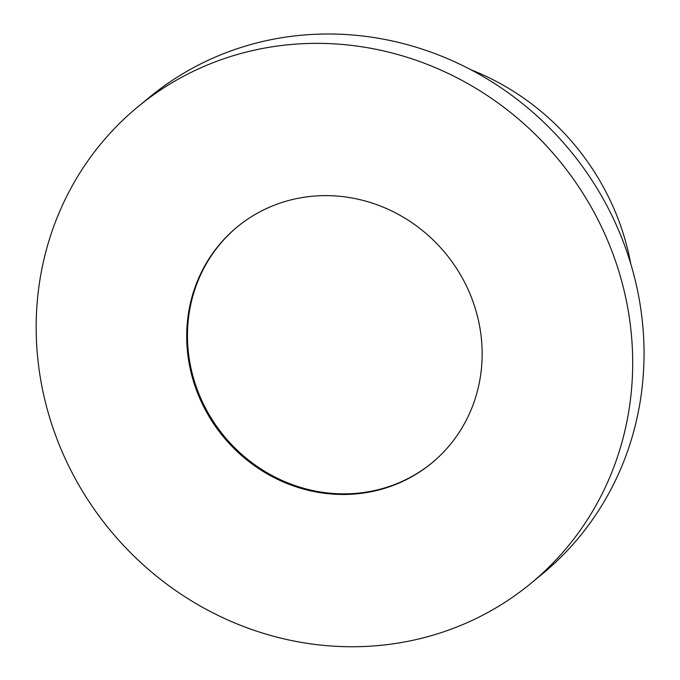 <?xml version="1.0" encoding="UTF-8"?>
<svg xmlns="http://www.w3.org/2000/svg" width="680" height="680" viewBox="0 0 680 680"><rect width="100%" height="100%" fill="white"/><g stroke="black" fill="none" stroke-linecap="round" stroke-linejoin="round"><path stroke-width="1.02" d="M432.089 462.8A152.975 144.049 50.5 0 1 224.018 436.033A152.975 144.049 50.5 0 1 237.524 226.686M326.596 195.627A152.975 144.049 50.5 0 1 471.283 297.058A152.975 144.049 50.5 0 1 431.707 463.114A152.975 144.049 50.5 0 1 223.261 436.662A152.975 144.049 50.5 0 1 237.15 226.993A152.975 144.049 50.5 0 1 326.596 195.627M318.623 43.358A308.865 290.844 50.5 0 1 610.75 248.149A308.865 290.844 50.5 0 1 530.842 583.414A308.865 290.844 50.5 0 1 109.973 530.009A308.865 290.844 50.5 0 1 138.014 106.692A308.865 290.844 50.5 0 1 318.623 43.358M138.014 106.692L149.37 97.334A308.865 290.844 50.5 0 1 329.97 34A308.865 290.844 50.5 0 1 622.106 238.799A308.865 290.844 50.5 0 1 542.198 574.064L530.842 583.414M470.764 69.691A247.673 233.223 50.5 0 1 630.777 263.874"/></g></svg>
